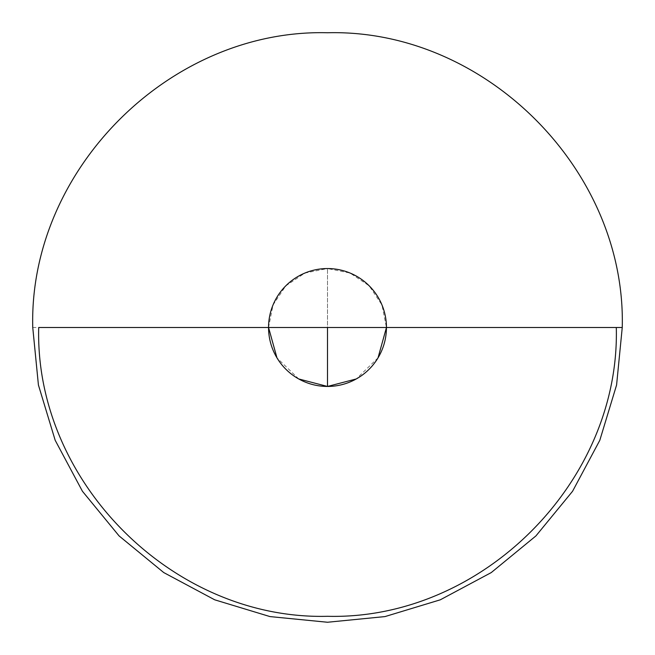 <?xml version="1.0" encoding="UTF-8"?>
<svg xmlns="http://www.w3.org/2000/svg" width="655" height="655" viewBox="0 0 655 655"><rect width="100%" height="100%" fill="white"/><g stroke="black" fill="none" stroke-linecap="round" stroke-linejoin="round"><path stroke-width="0.49" stroke-dasharray="3.27 2.46" d="M268.55 327.5L273.037 304.943L285.817 285.817L304.943 273.037L327.5 268.55A58.95 58.95 0 0 0 268.55 327.5A58.95 58.95 0 0 0 327.5 386.45A58.95 58.95 0 0 0 386.45 327.5A58.95 58.95 0 0 0 327.5 268.55L327.5 327.5L622.25 327.5M298.737 378.958L276.967 357.851M32.75 327.5L327.5 327.5L327.5 268.55L350.057 273.037L369.183 285.817L381.963 304.943L386.45 327.5M378.033 357.851L356.263 378.958"/><path stroke-width="0.98" d="M276.967 357.851L268.55 327.5A58.95 58.95 0 0 1 327.5 268.55A58.95 58.95 0 0 1 386.45 327.5A58.95 58.95 0 0 1 327.5 386.45A58.95 58.95 0 0 1 268.55 327.5L616.298 327.5C620.277 481.818 481.818 620.277 327.5 616.298C173.182 620.277 34.723 481.818 38.702 327.5L622.25 327.5C626.311 169.997 485.003 28.689 327.5 32.75C169.997 28.689 28.689 169.997 32.75 327.5L38.416 385.001L55.184 440.291L82.424 491.25L119.079 535.913L163.742 572.568L214.701 599.808L269.991 616.584L327.492 622.25L384.993 616.584L440.283 599.816L491.242 572.585L535.913 535.929L572.568 491.266L599.808 440.307L616.584 385.009L622.25 327.5L386.45 327.5L378.033 357.851M356.263 378.958L327.5 386.45L327.5 327.5L327.5 386.45L298.737 378.958M386.45 327.5A58.95 58.95 0 0 1 327.5 386.45A58.95 58.95 0 0 1 268.55 327.5"/></g></svg>
